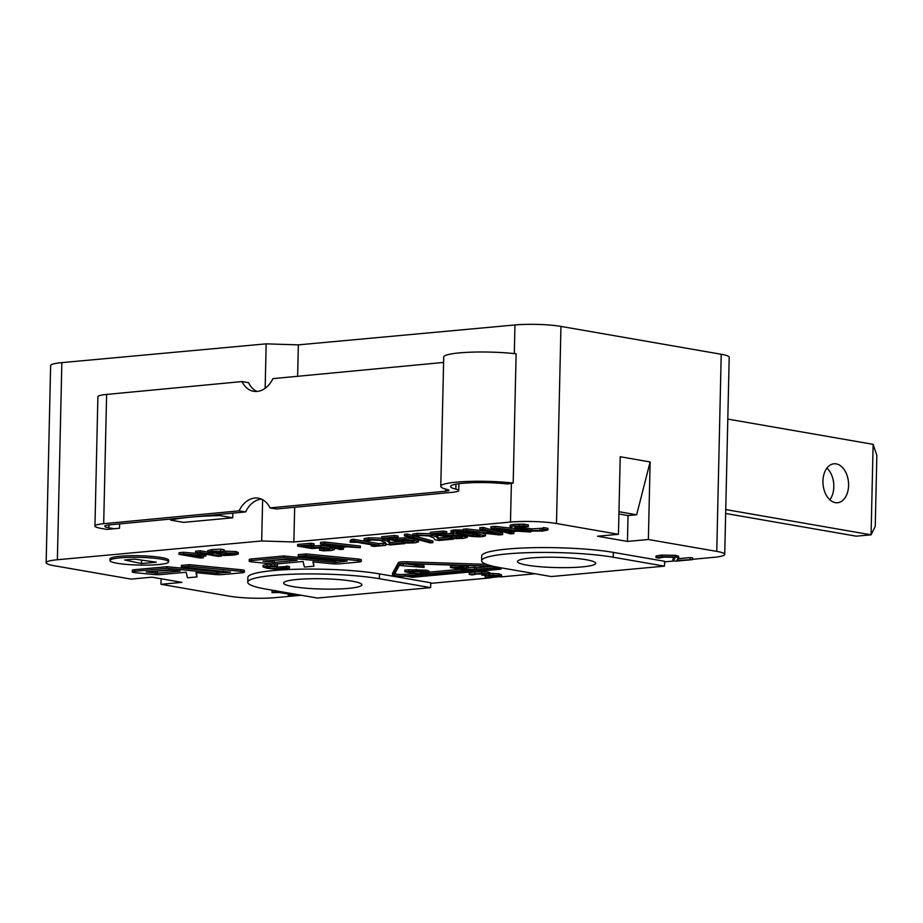 <?xml version="1.0" encoding="UTF-8"?>
<svg xmlns="http://www.w3.org/2000/svg" width="923" height="923" viewBox="0 0 923 923"><rect width="100%" height="100%" fill="white"/><g stroke="black" fill="none" stroke-linecap="round" stroke-linejoin="round"><path stroke-width="1.38" d="M261.532 499.135A24.46 18.045 -80.4 0 0 245.61 511.93L110.195 524.795A16.302 2.146 -178.7 0 0 104.737 526.272A16.302 2.146 -178.7 0 0 108.868 527.794L114.29 528.717L106.906 529.398L101.576 528.487A26.086 3.427 1.3 0 1 94.954 526.052A26.086 3.427 1.3 0 1 103.688 523.699L239.103 510.834A24.46 18.045 99.6 0 1 258.348 498.178A24.46 18.045 99.6 0 1 269.978 507.904L276.485 509L452.212 492.317A19.568 2.573 1.3 0 0 458.754 490.54L458.916 483.698M245.61 511.93L239.103 510.834M443.594 362.427L272.908 378.638A24.46 18.045 99.6 0 1 253.675 391.294A24.46 18.045 99.6 0 1 242.034 381.568L248.541 382.676A24.46 18.045 -80.4 0 0 256.998 391.433M269.978 507.904L445.705 491.209A9.784 1.281 -178.7 0 0 448.982 490.321A9.784 1.281 -178.7 0 0 447.528 489.617A45.642 6 1.3 0 1 440.79 486.306A45.642 6 1.3 0 1 465.734 481.529A45.642 6 1.3 0 1 513.188 483.075L507.454 483.987A35.87 4.719 -178.7 0 0 470.165 482.775A35.87 4.719 -178.7 0 0 450.562 486.525A35.87 4.719 -178.7 0 0 455.87 489.132A19.568 2.573 1.3 0 1 458.754 490.54M513.188 483.075L516.119 353.821A45.642 6 -178.7 0 0 468.665 352.274A45.642 6 -178.7 0 0 443.721 357.051L440.79 486.306M242.034 381.568L106.618 394.433A26.086 3.427 -178.7 0 0 97.896 396.798L94.954 526.052M106.906 529.398L104.749 529.029M119.598 523.906L119.505 528.233L114.29 528.717M219.939 514.376L219.916 515.599A84.778 11.145 -178.7 0 0 190.184 517.203A84.778 11.145 -178.7 0 0 170.686 520.122L170.709 519.049M725.663 513.476L856.302 536.182L871.07 534.821L875.235 526.468L876.85 455.385L873.123 444.344L871.07 534.821L725.755 509.565M829.835 499.805A19.568 12.76 84.7 0 0 826.927 468.099M727.809 419.088L873.123 444.344M836.203 463.877A19.568 12.76 -95.3 0 1 848.572 483.802A19.568 12.76 -95.3 0 1 837.553 502.747A19.568 12.76 -95.3 0 1 823.062 484.437A19.568 12.76 -95.3 0 1 833.977 463.784A19.568 12.76 -95.3 0 1 836.203 463.877M232.838 513.153L232.734 517.826L183.504 522.36L170.686 520.122M232.734 517.826L219.916 515.599M628.032 515.576L636.651 514.78L650.127 461.95L648.373 539.505L627.444 541.42L628.032 515.576L618.906 513.984M297.633 376.296L298.348 344.867L266.159 343.852L61.853 362.624A32.605 4.292 -178.7 0 0 50.627 365.6L46.15 562.718A32.605 4.292 1.3 0 0 54.134 565.718L131.066 579.102L151.983 577.175L181.9 582.378L160.983 584.294L161.11 578.756M450.516 567.553L461.304 566.56L463.069 566.86L454.578 567.645L458.673 568.36L466.6 567.633L468.365 567.933L460.45 568.66L466 569.629L476.256 569.156L465.48 570.149L450.516 567.553L450.562 565.926L457.958 565.257M461.327 565.361L461.304 566.56M463.104 565.418L463.069 566.86M458.708 567.264L458.673 568.36M463.081 566.341L466.634 566.018L466.6 567.633M466.634 566.018L468.399 566.318L468.365 567.933M466.034 568.153L466 569.629M468.365 567.795L474.526 567.23L474.491 568.845M474.526 567.23L476.303 567.541L476.256 569.156M424.049 567.414L400.686 565.58L420.346 567.08L412.696 564.484L415.027 564.265L424.049 567.414L424.095 565.799L419.007 564.022M403.143 565.361L403.178 563.745L400.72 563.965L400.686 565.58M403.178 563.745L413.585 564.784M412.708 563.826L412.696 564.484M497.312 567.149A8.157 1.073 1.3 0 1 497.37 567.287A8.157 1.073 1.3 0 1 494.566 568.026L500.981 569.145L412.362 577.29L405.947 576.171A8.157 1.073 1.3 0 1 397.213 576.148A8.157 1.073 1.3 0 1 392.46 575.064A8.157 1.073 1.3 0 1 392.483 574.983L398.321 564.23A8.157 1.073 1.3 0 1 407.02 563.434L489.801 566.041A8.157 1.073 1.3 0 1 492.974 566.226M501.004 567.818L500.981 569.145M407.181 576.056L412.523 576.99L498.674 569.076L493.332 568.141L407.181 576.056M412.558 575.56L412.523 576.99M425.895 572.618L420.38 573.841L408.854 571.833L416.054 571.406L426.126 572.848M415.765 571.418L423.184 571.96M420.415 572.225L420.38 573.841M428.676 573.206L419.803 574.348L404.851 571.741L416.135 571.025L425.93 571.799C428.664 572.306 429.576 572.768 428.676 573.206L429.057 571.279M428.71 571.591C429.622 571.152 428.699 570.691 425.964 570.183L408.808 569.768L404.885 570.126L404.851 571.741M276.173 569.214L267.105 568.291L263.055 566.93L271.004 565.695L277.362 566.099L269.02 566.272L266.424 566.976L269.828 568.037L276.819 568.776L286.695 567.726L289.407 568.199L276.173 569.214M263.09 565.314L263.055 566.93L263.09 565.314L267.128 564.322L271.039 564.08L271.004 565.695M271.039 564.08L274.65 564.011L274.616 565.626M274.65 564.011L277.396 564.484L277.362 566.099M269.043 566.272L276.854 567.16L285.818 566.56L285.784 568.176M285.818 566.56L286.545 566.134L286.499 567.749M286.545 566.134L286.695 567.726M286.73 566.111L289.453 566.584L289.407 568.199M394.744 573.864A6.519 0.854 -178.7 0 0 404.92 574.371L414.75 573.471M429.033 572.156L460.427 569.272M476.291 567.807L491.901 566.376M134.585 559.084L156.275 562.211L141.507 563.561L124.732 559.996L134.585 559.084M141.507 563.561L141.588 560.099M218.232 556.384L199.818 553.189L205.921 555.958L203.925 556.142L185.038 554.55L203.452 557.746L200.395 558.034L179.027 554.319L183.492 553.904L201.537 555.404L195.584 552.796L200.129 552.369L221.497 556.084L218.232 556.384M205.656 554.204L205.921 555.958M203.152 556.073L203.452 557.746M183.492 553.904L183.527 552.289L179.062 552.704L179.027 554.319M183.527 552.289L196.991 553.408M200.129 552.369L200.164 550.754L195.618 551.181L195.584 552.796M221.52 555.092L221.497 556.084M200.164 550.754L207.687 552.069M216.282 553.558L220.435 554.285M497.185 576.287L483.11 575.202C486.583 574.867 487.229 574.498 485.036 574.071L477.249 573.991L472.264 574.948L469.265 574.429L481.725 573.241L488.082 573.702L489.767 574.337L488.209 575.017L498.928 575.456L501.408 576.506L488.152 577.89L485.152 577.371L497.209 576.367M501.489 574.775L501.408 576.506M489.778 573.345L498.962 573.841L501.443 574.891M485.394 577.348L485.186 575.756L485.152 577.371M485.429 575.733L494.29 575.421M481.979 573.806L481.944 575.306M486.34 574.521L485.036 574.071M481.725 573.241L481.76 571.625L474.895 571.937L469.299 572.814L469.265 574.429M481.76 571.625L488.117 572.087L489.801 572.721L489.767 574.337M493.194 573.321L493.159 574.937M510.177 527.414C509.565 526.802 510.892 526.341 514.123 526.041L523.883 525.764L528.337 526.537L517.249 526.583L514.815 527.575L531.694 530.483L539.678 530.483L543.509 529.179L547.927 529.94L542.839 531.048L531.463 531.117L517.745 529.537L510.177 527.414L510.073 525.522M510.211 525.798C509.611 525.187 510.927 524.726 514.157 524.426L519.107 524.16L519.072 525.775M519.107 524.16L523.918 524.149L523.883 525.764M523.918 524.149L528.371 524.922L528.337 526.537M516.592 526.664L531.729 528.867L543.001 528.198L542.966 529.814L543.555 527.564L543.509 529.179M543.001 528.198L543.312 527.587M543.555 527.564L547.962 528.325L547.927 529.94M502.643 534.602L499.193 534.925L463.173 530.852L466.588 530.54L496.239 533.932L479.845 529.317L483.11 529.017L502.643 534.602L502.677 532.986L483.144 527.402L483.11 529.017M466.588 530.54L466.634 528.925L463.208 529.237L463.173 530.852M466.634 528.925L486.525 531.198M483.144 527.402L479.879 527.702L479.845 529.317M467.165 535.825L467.188 537.44L467.223 535.825M467.13 537.301L463.946 538.317L456.089 538.617L452.155 537.936L460.773 537.751L462.561 537.14L459.262 536.24L453.897 535.675L444.609 536.367L430.291 533.875L443.432 532.663L446.697 533.229L436.637 534.163L444.044 535.444L453.378 535.005L462.55 535.951L467.13 537.301M452.385 537.913L452.42 536.298L452.155 537.936M452.42 536.298L456.504 536.321L456.47 537.936M456.504 536.321L459.273 536.251M443.432 532.663L443.467 531.048L430.326 532.259L430.291 533.875M443.467 531.048L446.732 531.613L446.697 533.229M442.74 533.598L444.078 533.829L444.044 535.444M444.078 533.829L453.62 533.402M432.852 542.62L430.13 542.874L404.436 535.917L407.193 535.663L432.852 542.62L432.887 541.005L415.338 536.251M407.193 535.663L407.228 534.048L404.482 534.302L404.436 535.917M407.228 534.048L412.65 535.525M390.256 544.939L386.322 544.247L385.41 542.562L380.253 540.393L371.519 539.978L368.012 540.936L364.054 540.255L368.531 539.39L383.322 540.059L387.637 541.143L390.048 544.097L401.84 543.012L405.059 543.578L390.256 544.939M381.695 538.19L368.565 537.774L364.089 538.628L364.054 540.255M386.922 539.251L387.672 539.528L387.637 541.143M387.672 539.528L389.229 540.647L390.048 544.097M390.083 542.482L401.886 541.397L401.84 543.012M405.082 542.666L405.059 543.578M401.886 541.397L403.57 541.697M343.01 546.381L335.614 547.051L326.2 544.443L343.01 546.381M335.649 545.528L335.614 547.051M320.569 543.959L324.481 543.601L360.362 547.685L347.036 546.843L337.887 547.685L343.471 549.231L340.264 549.531L320.569 543.959L320.604 542.343L324.527 541.986L324.481 543.601M324.527 541.986L360.397 546.07L360.362 547.685M342.295 547.281L343.518 547.616L343.471 549.231M394.109 575.041L399.947 564.276A6.519 0.854 1.3 0 1 406.905 563.641L489.686 566.249A6.519 0.854 1.3 0 1 495.743 567.253A6.519 0.854 1.3 0 1 493.493 567.841L404.885 575.987A6.519 0.854 1.3 0 1 397.894 575.964A6.519 0.854 1.3 0 1 394.086 575.098A6.519 0.854 1.3 0 1 394.109 575.041M392.517 573.518A8.157 1.073 1.3 0 1 392.494 573.448A8.157 1.073 1.3 0 1 392.517 573.368L398.355 562.615A8.157 1.073 1.3 0 1 407.066 561.807L486.363 564.322M146.134 571.937L168.148 569.918L180.123 571.083L157.256 573.195L146.134 571.937M152.941 571.314L171.62 570.252M187.473 577.798L186.146 572.237L161.04 574.544A6.519 0.854 1.3 0 1 153.518 574.475L135.554 572.721A6.519 0.854 1.3 0 1 132.289 571.902A6.519 0.854 1.3 0 1 134.527 571.302L166.994 568.326L216.87 573.195L230.485 572.145L181.323 566.999L189.146 566.284L241.065 571.36A6.519 0.854 1.3 0 1 244.33 572.179A6.519 0.854 1.3 0 1 242.091 572.779L222.547 574.567A6.519 0.854 1.3 0 1 215.024 574.498L195.976 572.641L197.003 576.921L187.473 577.798M132.289 571.902L132.324 570.287A6.519 0.854 1.3 0 1 134.562 569.687L167.028 566.71L166.994 568.326M167.028 566.71L216.917 571.579L223.712 571.152M189.146 566.284L189.18 564.668L181.358 565.384L181.323 566.999M189.18 564.668L241.099 569.745A6.519 0.854 1.3 0 1 244.376 570.564L244.33 572.179M196.414 572.675L197.003 576.921M161.433 559.176A29.34 3.854 1.3 0 1 168.609 561.876A29.34 3.854 1.3 0 1 139.188 565.072A29.34 3.854 1.3 0 1 109.941 560.549A29.34 3.854 1.3 0 1 129.047 557.365A29.34 3.854 1.3 0 1 161.433 559.176M109.941 560.549L109.975 558.934A29.34 3.854 1.3 0 1 129.093 555.75A29.34 3.854 1.3 0 1 161.467 557.561A29.34 3.854 1.3 0 1 168.655 560.261L168.609 561.876M263.055 561.196L285.08 559.176L297.044 560.342L274.177 562.442L263.055 561.196M269.862 560.573L288.553 559.511M359.012 562.026L339.468 563.826A6.519 0.854 1.3 0 1 331.945 563.757L312.897 561.888L313.924 566.18L304.405 567.045L303.067 561.496L277.961 563.803A6.519 0.854 1.3 0 1 270.439 563.734L252.487 561.969A6.519 0.854 1.3 0 1 249.21 561.149A6.519 0.854 1.3 0 1 251.448 560.561L283.915 557.573L335.684 562.476L347.152 561.034L298.244 556.257L306.067 555.542L357.986 560.619A6.519 0.854 1.3 0 1 361.262 561.438A6.519 0.854 1.3 0 1 359.012 562.026M313.335 561.934L313.924 566.18M249.21 561.149L249.245 559.534A6.519 0.854 1.3 0 1 251.494 558.946L283.949 555.958L283.915 557.573M283.949 555.958L333.838 560.838L340.645 560.399M306.067 555.542L306.101 553.927L298.279 554.642L298.244 556.257M306.101 553.927L358.02 559.003A6.519 0.854 1.3 0 1 361.297 559.823L361.262 561.438M334.495 547.904L334.518 549.635L334.518 547.904M334.461 549.497L331.276 550.512L323.419 550.812L319.485 550.131L328.103 549.946L329.892 549.335L326.592 548.435L321.239 547.858L311.939 548.562L297.621 546.07L310.763 544.858L314.028 545.424L303.967 546.347L311.374 547.639L320.708 547.201L329.88 548.135L334.461 549.497M319.716 550.108L319.75 548.493L319.485 550.131M319.75 548.493L323.835 548.516L323.8 550.131M323.835 548.516L326.604 548.435M310.763 544.858L310.809 543.243L297.656 544.455L297.621 546.07M310.809 543.243L314.074 543.809L314.028 545.424M310.07 545.793L311.409 546.024L311.374 547.639M311.409 546.024L320.743 545.585L329.915 546.52M374.127 546.416L371.288 545.92L375.649 545.528L357.028 542.286L350.129 542.251C353.532 541.986 353.89 541.616 351.213 541.12L353.694 540.89L378.73 545.239L385.826 545.343L374.127 546.416M371.311 544.778L371.288 545.92M351.225 540.52L350.163 540.636L350.129 542.251M353.001 541.697L351.213 541.12L351.248 539.505L353.74 539.274L353.694 540.89M353.74 539.274L378.765 543.624L378.73 545.239M378.765 543.624L383.022 543.232L382.987 544.847M383.022 543.232L385.86 543.728L385.826 545.343M418.534 541.766L418.569 540.151L418.534 541.766L415.35 542.782L407.493 543.093L403.559 542.401L412.177 542.216L413.966 541.605L410.666 540.705L405.301 540.14L396.013 540.832L381.695 538.34L394.836 537.128L398.101 537.705L388.041 538.628L395.448 539.909L404.782 539.47L413.954 540.417L418.534 541.766M403.789 542.378L403.824 540.763L403.559 542.401M403.824 540.763L407.908 540.786L407.874 542.401M407.908 540.786L410.677 540.716M394.836 537.128L394.871 535.513L381.73 536.725L381.695 538.34M394.871 535.513L398.136 536.078L398.101 537.705M394.144 538.063L395.482 538.294L395.448 539.909M395.482 538.294L404.816 537.855L413.989 538.801L418.569 540.151M438.852 540.474L434.918 539.782L434.006 538.086L428.849 535.928L420.115 535.513L416.608 536.471L412.65 535.778L417.127 534.925L431.918 535.594L436.233 536.678L438.644 539.632L450.447 538.547L453.666 539.113L438.852 540.474M430.291 533.725L417.161 533.309L412.685 534.163L412.65 535.778M435.518 534.786L436.267 535.063L436.233 536.678M436.267 535.063L437.825 536.182L438.644 539.632M438.679 538.017L450.482 536.932L450.447 538.547M453.678 538.201L453.666 539.113M450.482 536.932L452.166 537.232M480.214 535.225L479.614 536.055L473.038 535.871L456.193 532.94L456.85 532.098L463.231 532.283L480.214 535.225L479.614 536.055L479.637 535.063M459.216 532.017L473.072 534.255L473.038 535.871M473.072 534.255L477.237 534.532M456.216 532.179L456.193 532.94L456.85 532.098M482.694 536.598C477.549 537.082 470.176 536.482 460.565 534.786L450.989 532.283L453.77 531.567C458.927 531.094 466.3 531.694 475.864 533.379L485.44 535.882L482.694 536.598M450.989 532.283L451.024 530.667L453.804 529.952L463.184 530.044M482.256 533.009L485.475 534.267L485.44 535.882M513.35 530.725L505.966 531.406L496.539 528.787L513.35 530.725M506 529.871L505.966 531.406M490.921 528.302L494.832 527.944L530.702 532.029L517.388 531.187L508.238 532.029L513.823 533.575L510.604 533.875L490.921 528.302L490.955 526.687L494.866 526.329L494.832 527.944M530.725 531.071L530.702 532.029M494.866 526.329L512 528.279M512.634 531.625L513.857 531.96L513.823 533.575M299.813 594.977L290.48 595.843L288.299 595.462L293.422 594.989L279.104 592.497L272.02 592.635L275.469 592.162L274.766 591.585L297.633 594.608M288.334 594.1L288.299 595.462M275.504 590.547L272.054 591.02L272.02 592.635M275.481 591.758L274.789 590.628M674.517 557.93L674.494 559.13C675.348 558.23 674.644 557.619 672.382 557.296L664.041 557.123L659.034 558.08L656.011 557.55L661.618 556.684L675.59 556.961L678.463 557.838L676.847 560.423L692.585 559.638L675.901 561.172L672.89 560.653L674.782 558.415M674.528 557.515L672.925 559.026L672.89 560.653M678.509 558.807L678.497 556.223L675.636 555.346L661.653 555.069L656.045 555.934L656.011 557.55M678.497 556.223L678.543 557.192M678.59 558.657L690.139 557.596L690.104 559.211M690.139 557.596L692.619 558.023L692.585 559.638M223.989 555.519L220.424 554.896L231.027 554.665C234.557 554.308 235.192 553.927 232.954 553.535L209.809 553.004L207.687 552.219L211.978 551.181L224.081 551.343L214.655 551.596C211.563 551.908 210.986 552.254 212.925 552.646L235.907 553.142L238.215 554.135L233.727 555.069L223.989 555.519M220.447 553.512L220.424 554.896M220.689 553.512L220.655 554.873M225.374 553.304L228.616 553.212M234.234 553.996L232.954 553.535M207.687 552.219L207.721 550.604L212.013 549.566L220.724 549.139L220.678 550.754M220.724 549.139L224.116 549.727L224.081 551.343M211.782 552.231L212.925 552.646L212.948 551.804M224.081 551.112L235.942 551.527L238.249 552.519M238.307 552.404L238.215 554.135M301.348 595.243L275.354 597.643A32.605 4.292 1.3 0 1 229.366 596.189L160.983 584.294M535.19 573.76L500.347 576.956M491.082 577.81L430.741 583.359M648.373 539.505L716.756 551.389A32.605 4.292 1.3 0 1 724.728 554.388A32.605 4.292 1.3 0 1 713.502 557.365L692.596 559.292M674.598 560.942L664.583 561.865M627.444 541.42L597.527 536.228L618.456 534.302L620.21 456.747L650.127 461.95M46.15 562.718A32.605 4.292 1.3 0 1 57.376 559.742L261.682 540.97L293.872 541.986L510.488 522.072A32.605 4.292 1.3 0 1 556.477 523.526L618.456 534.302M247.768 582.217L247.872 577.371A74.994 9.865 1.3 0 1 296.721 569.249A74.994 9.865 1.3 0 1 379.468 573.875L430.753 582.782L430.637 587.639L317.408 598.046L266.124 589.128A74.994 9.865 1.3 0 1 247.768 582.217A74.994 9.865 1.3 0 1 296.606 574.094A74.994 9.865 1.3 0 1 379.353 578.721L430.637 587.639M481.61 560.723L481.725 555.877A74.994 9.865 1.3 0 1 530.563 547.754A74.994 9.865 1.3 0 1 613.31 552.381L664.595 561.299L664.491 566.145L551.262 576.552L499.966 567.633A74.994 9.865 1.3 0 1 481.61 560.723A74.994 9.865 1.3 0 1 530.46 552.6A74.994 9.865 1.3 0 1 613.207 557.227L664.491 566.145M352.274 581.202A39.124 5.146 1.3 0 1 361.851 584.813A39.124 5.146 1.3 0 1 322.623 589.07A39.124 5.146 1.3 0 1 283.626 583.036A39.124 5.146 1.3 0 1 309.101 578.79A39.124 5.146 1.3 0 1 352.274 581.202M586.128 559.719A39.124 5.146 1.3 0 1 595.704 563.318A39.124 5.146 1.3 0 1 556.465 567.576A39.124 5.146 1.3 0 1 517.468 561.542A39.124 5.146 1.3 0 1 542.955 557.307A39.124 5.146 1.3 0 1 586.128 559.719M618.964 511.711L636.651 514.78M293.872 541.986L294.668 507.281M266.159 343.852L265.155 388.295M262.628 499.678L261.682 540.97M724.728 554.388L729.205 357.27A32.605 4.292 -178.7 0 0 721.221 354.27L560.953 326.407A32.605 4.292 -178.7 0 0 514.965 324.954L298.348 344.867M445.751 489.155L445.705 491.209M106.618 394.433L103.688 523.699M108.937 524.933L108.868 527.794M455.974 484.171L455.87 489.132M422.157 572.064L422.123 573.679M408.808 569.768L408.774 571.383M416.169 569.41L416.135 571.025M425.964 570.183L425.93 571.799M267.128 564.322L267.093 565.937M269.874 566.422L269.828 568.037M276.854 567.16L276.819 568.776M282.853 567.057L282.819 568.672M498.962 573.841L498.928 575.456M494.29 575.571L494.255 577.037M483.133 573.852L483.11 575.202M474.895 571.937L474.849 573.552M488.117 572.087L488.082 573.702M514.157 524.426L514.123 526.041M521.103 527.61L521.068 529.225M531.729 528.867L531.694 530.483M539.713 528.867L539.678 530.483M460.808 536.54L460.773 537.751M446.097 533.598L446.063 535.213M453.412 533.39L453.378 535.005M462.561 535.132L462.55 535.951M368.565 537.774L368.531 539.39M383.357 538.628L383.322 540.059M389.229 540.647L389.194 542.263M493.528 566.549L493.493 567.841M404.92 574.371L404.885 575.987M392.517 573.368L392.483 574.983M398.355 562.615L398.321 564.23M407.066 561.807L407.02 563.434M489.813 565.43L489.801 566.041M157.291 571.579L157.256 573.195M155.41 571.556L155.376 573.171M134.562 569.687L134.527 571.302M216.917 571.579L216.87 573.195M218.797 571.602L218.751 573.218M241.099 569.745L241.065 571.36M274.212 560.826L274.177 562.442M272.331 560.815L272.297 562.43M251.494 558.946L251.448 560.561M333.838 560.838L333.803 562.453M335.718 560.861L335.684 562.476M358.02 559.003L357.986 560.619M328.138 548.735L328.103 549.946M313.439 545.793L313.393 547.408M320.743 545.585L320.708 547.201M329.915 546.601L329.88 548.135M412.212 541.005L412.177 542.216M397.501 538.074L397.467 539.69M404.816 537.855L404.782 539.47M413.989 538.801L413.954 540.417M417.161 533.309L417.127 534.925M431.952 534.163L431.918 535.594M437.825 536.182L437.79 537.797M463.865 532.871L463.831 534.486M453.804 529.952L453.77 531.567M475.887 532.294L475.864 533.379M661.653 555.069L661.618 556.684M675.636 555.346L675.59 556.961M231.062 553.304L231.027 554.665M212.013 549.566L211.978 551.181M219.501 551.354L219.466 552.923M225.673 551.043L225.639 552.658M235.942 551.527L235.907 553.142M379.468 573.875L379.353 578.721M613.31 552.381L613.207 557.227M57.376 559.742L61.853 362.624M716.756 551.389L721.221 354.27M556.477 523.526L560.953 326.407M510.488 522.072L511.377 483.364M514.319 353.613L514.965 324.954M392.494 573.448L392.46 575.064M678.705 558.265L678.74 556.65"/></g></svg>

